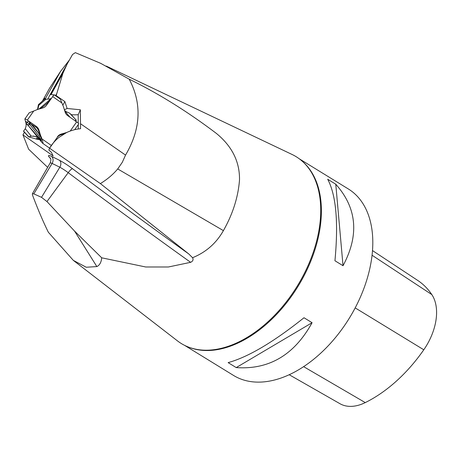 <?xml version="1.0" encoding="UTF-8"?>
<svg xmlns="http://www.w3.org/2000/svg" width="459" height="459" viewBox="0 0 459 459"><rect width="100%" height="100%" fill="white"/><g stroke="black" fill="none" stroke-linecap="round" stroke-linejoin="round"><path stroke-width="0.69" d="M184.633 345.38L233.585 375.468A109.489 68.609 -58.4 0 0 349.368 318.11A109.489 68.609 -58.4 0 0 348.249 188.907L299.297 158.82M304.001 317.748L312.08 322.711C294.357 354.91 269.072 369.868 236.219 367.59L228.14 362.621C248.227 357.062 273.512 342.098 304.001 317.748M327.703 179.262L335.776 184.225C356.97 207.984 359.386 235.146 343.022 265.721L334.944 260.758C338.541 222.34 336.126 195.173 327.703 179.262M37.529 109.276L36.978 109.667M24.43 132.232L22.95 134.889L28.636 149.221L47.65 167.351M43.129 100.435L44.489 97.991L45.883 99.305L38.654 105.455L38.464 104.595L44.248 99.46A2.76 0.407 -131.7 0 0 44.202 99.477A2.76 0.407 -131.7 0 0 44.179 99.517M69.458 59.945L60.559 71.386L49.503 88.346L42.44 101.043M50.588 158.659A863.872 106.758 -144.9 0 0 49.492 157.431A15.526 1.916 35.1 0 1 51.517 156.404A144.132 17.809 35.1 0 1 59.55 160.352A15.526 1.916 35.1 0 1 72.585 168.774A863.872 106.758 -144.9 0 0 188.706 253.902L100.378 183.589L49.583 148.205A40.667 40.134 -156.3 0 1 59.004 137.367L66.268 132.743A40.667 40.134 -156.3 0 1 80.555 128.721L80.365 109.781L67.129 108.485L64.868 101.582L55.78 95.357L50.903 94.422L49.876 95.088L47.73 99.207M80.532 123.741L125.537 155.096C140.884 128.973 142.106 103.665 129.208 79.183L100.739 63.365L75.333 52.642L72.551 54.495L66.997 64.3M49.905 95.042L67.175 63.985L62.929 73.245L56.193 95.541M33.817 193.87L41.522 197.33L59.819 167.242A138.589 17.126 -144.9 0 0 52.091 163.45L33.817 193.87L32.359 193.79L32.491 195.046C37.833 209.229 43.117 221.634 48.35 232.254L73.331 260.379L86.246 267.247L96.86 266.581C99.672 265.222 101.284 262.296 101.709 257.809L145.755 266.995L168.396 266.989L190.634 262.324C192.969 261.171 193.612 259.639 192.556 257.717C205.993 252.249 216.275 243.218 223.401 230.625C232.805 214.032 238.169 197.146 239.506 179.957C239.805 161.792 232.088 146.272 216.35 133.397C187.547 111.571 158.498 93.498 129.208 79.183M73.331 260.379L177.501 340.905A109.661 68.712 -58.4 0 0 196.722 349.379A109.661 68.712 -58.4 0 0 301.953 277.976A109.661 68.712 -58.4 0 0 308.322 167.799A109.661 68.712 -58.4 0 0 292.079 154.476L106.241 66.056M188.706 253.902L192.556 257.717M100.378 183.589C107.286 179.371 113.057 174.495 117.705 168.941L122.278 162.354L125.537 155.096M49.583 148.205L48.861 150.03L51.385 152.331L53.112 155.899L22.95 134.889M41.522 197.33L46.961 201.558L74.565 231.095L101.709 257.809M45.292 99.362L44.489 97.991M78.277 128.996L78.26 124.584M78.254 123.155L78.208 114.693A38.585 38.08 -156.3 0 1 71.248 114.664M80.365 109.781L78.208 114.693M64.403 109.73L67.129 108.485M62.814 105.197L64.868 101.582M289.222 374.739L339.981 403.719A48.82 30.592 -58.4 0 0 365.266 402.6A121.813 76.326 -58.4 0 0 423.789 349.781A48.82 30.592 -58.4 0 0 431.827 294.592A121.813 76.326 -58.4 0 0 417.96 280.587L403.662 271.154A122.375 76.682 121.6 0 0 403.105 270.781L372.484 250.574M236.219 367.59L312.08 322.711M343.022 265.721L335.776 184.225M37.862 137.545L38.309 137.27L38.82 137.7L38.43 137.907L35.114 136.392L31.16 136.099L25.302 128.715L23.495 131.205L28.733 136.971L31.16 136.099M25.302 128.715L26.106 125.955L26.077 123.964L27.884 125.146L38.82 137.7L41.379 141.492L39.164 136.375L29.801 124.509L29.387 122.995L30.26 123.471A39.973 39.451 -156.3 0 1 40.358 136.575L38.527 130.723L38.866 129.954L40.696 135.807L40.358 136.575M29.961 124.412C29.737 125.055 28.481 124.928 26.192 124.045L24.872 119.059A2.76 0.436 35.2 0 1 24.878 118.95A2.76 0.436 35.2 0 1 27.311 120.132L36.192 126.317L35.854 127.091A6.954 6.862 -156.3 0 1 38.527 130.723M41.448 141.642L40.742 135.784L28.372 120.872L26.077 123.964L27.884 125.146L42.211 142.864L43.175 143.667L42.062 139.002A39.973 39.451 23.7 0 0 40.696 135.807M49.624 148.142L57.163 137.493A6.954 6.862 -156.3 0 1 60.8 134.877L61.139 134.108A6.954 6.862 23.7 0 0 57.501 136.725M61.139 134.108L67.008 132.387M71.317 130.66L70.238 131.027A39.973 39.451 23.7 0 0 67.025 132.353M78.69 123.924A2.76 0.436 -144.8 0 0 78.747 123.89A2.76 0.436 -144.8 0 0 76.67 121.893L67.789 115.702A6.954 6.862 23.7 0 1 65.115 112.071L63.29 106.218A39.973 39.451 23.7 0 1 61.919 103.023L60.387 99.31M60.445 99.167L54.036 94.703L46.485 105.3A6.954 6.862 23.7 0 1 42.842 107.917L36.955 109.672A39.973 39.451 23.7 0 1 33.742 110.998L29.319 112.748M38.866 129.954A6.954 6.862 23.7 0 0 36.192 126.317M35.854 127.091L29.428 122.937M27.884 125.146L29.801 124.509M25.584 121.274L29.703 124.148M50.318 99.964L49.738 100.561A39.973 39.451 -156.3 0 1 39.652 108.863M44.248 99.46L50.18 98.857L48.947 100.498L49.216 101.691M48.947 100.498L38.94 109.081M40.541 139.829L36.318 139.071L36.657 138.302A39.973 39.451 23.7 0 1 40.535 139.817M23.564 131.067L28.814 136.839L32.956 138.113A39.973 39.451 -156.3 0 1 36.318 139.071M44.202 99.477L38.458 104.595L37.506 109.391A39.973 39.451 -156.3 0 1 37.472 109.517M37.69 109.454L38.349 107.515M38.493 106.884L38.654 105.455M33.3 136.002L36.99 137.063M39.824 138.698L38.43 137.907M64.782 133.689L60.8 134.877M57.163 137.493L53.445 142.772M49.589 148.137L43.18 143.673L49.583 148.137M65.373 111.313L69.642 113.184L76.343 120.269L75.597 121.147M75.54 121.411L75.626 120.097M70.193 117.378L68.087 115.037M70.124 117.332A39.973 39.451 -156.3 0 1 64.363 109.667M71.111 114.52L69.642 113.184M49.32 101.037L50.18 98.857L51.299 98.461M188.873 347.222A109.489 68.609 -58.4 0 0 302.63 278.412A109.489 68.609 -58.4 0 0 302.854 161.769M60.559 71.386L45.343 98.748M223.401 230.625L117.705 168.941M74.565 231.095L96.86 266.581M51.517 156.404A5.56 4.504 -64.8 0 1 52.091 163.45A9.983 1.234 -144.9 0 0 50.174 162.991C51.804 157.867 49.991 158.562 50.249 157.982L50.473 158.252M190.634 262.324A869.409 107.44 35.1 0 1 68.202 172.659L46.961 201.558M72.585 168.774A5.56 1.348 -53.1 0 0 68.202 172.659A9.983 1.234 -144.9 0 0 59.819 167.242A5.56 4.165 -63 0 0 59.55 160.352M49.492 157.431A5.56 4.883 138.3 0 1 50.306 158.074M51.178 94.37L62.929 73.245M63.56 71.667L50.903 94.422M56.583 93.917L55.78 95.357M365.266 402.6L303.634 366.661M423.789 349.781L355.18 307.891M431.827 294.592L372.042 255.233M42.062 139.002L51.345 145.463M70.238 131.027L76.67 121.893M61.919 103.023L52.642 96.556M33.742 110.998L27.311 120.132M71.088 114.492L76.337 120.269L71.099 114.509M32.359 193.79L50.174 162.991M66.991 64.306L49.876 95.093M29.296 112.673L24.878 118.95M35.584 136.535L35.085 136.392M74.651 129.702L78.747 123.89"/></g></svg>
